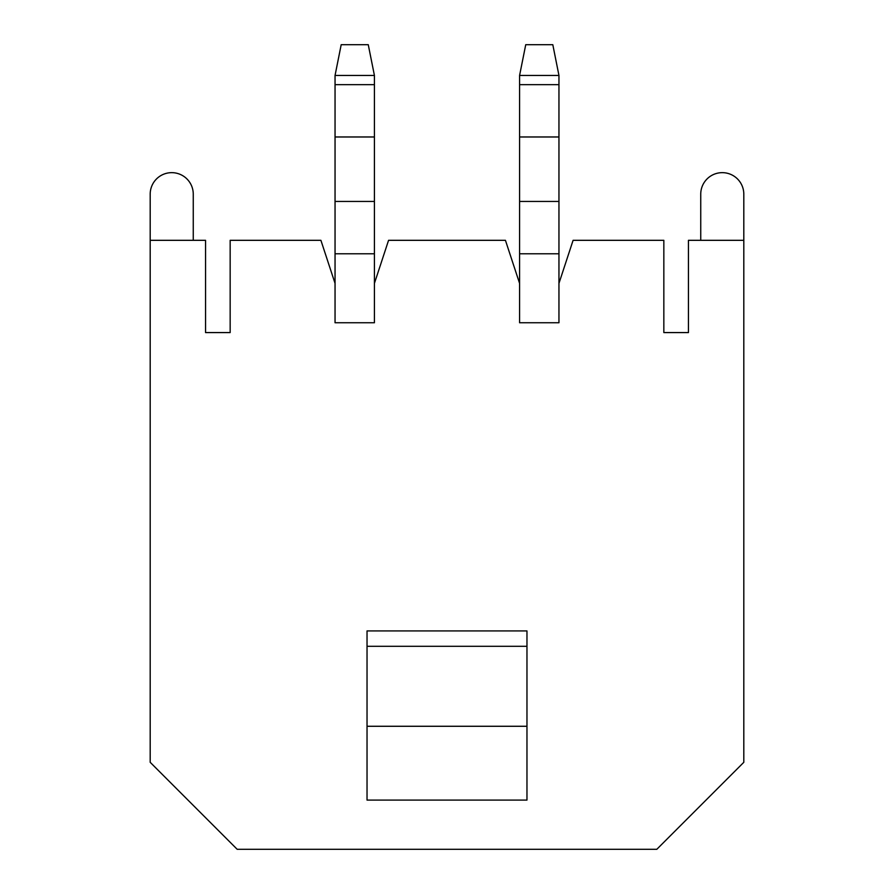<?xml version="1.0" encoding="UTF-8"?>
<svg xmlns="http://www.w3.org/2000/svg" width="894" height="894" viewBox="0 0 894 894"><rect width="100%" height="100%" fill="white"/><g stroke="black" fill="none" stroke-linecap="round" stroke-linejoin="round"><path stroke-width="1.34" d="M205.553 332.579L205.553 240.318L150.192 240.318L150.192 762.303L237.189 849.3L656.811 849.3L743.808 762.303L743.808 240.318L688.447 240.318L688.447 332.579L663.84 332.579L663.84 240.318L573.099 240.318L558.951 283.376L558.951 322.745L519.582 322.745L519.582 283.376L505.434 240.318L388.566 240.318L374.418 283.376L374.418 322.745L335.049 322.745L335.049 283.376L320.901 240.318L230.16 240.318L230.16 332.579L205.553 332.579L230.16 332.579M367.032 726.274L526.968 726.274L526.968 800.085L367.032 800.085L367.032 630.929L526.968 630.929L526.968 646.306L367.032 646.306M663.84 332.579L688.447 332.579M743.808 240.318L743.808 194.177A21.534 21.534 0 0 0 722.274 172.654A21.534 21.534 0 0 0 700.74 194.177L700.74 240.318M150.192 240.318L150.192 194.177A21.534 21.534 0 0 1 171.726 172.654A21.534 21.534 0 0 1 193.26 194.177L193.26 240.318M526.968 726.274L526.968 646.306M374.418 75.454L335.049 75.454L341.195 44.7L368.261 44.7L374.418 75.454L374.418 283.376M335.049 75.454L335.049 283.376M335.049 253.773L374.418 253.773M335.049 84.662L374.418 84.662M335.049 136.972L374.418 136.972M335.049 201.452L374.418 201.452M519.582 283.376L519.582 75.454L525.739 44.7L552.805 44.7L558.951 75.454L519.582 75.454M558.951 283.376L558.951 253.773L519.582 253.773M558.951 253.773L558.951 201.452L519.582 201.452M558.951 201.452L558.951 136.972L519.582 136.972M558.951 136.972L558.951 84.662L519.582 84.662M558.951 84.662L558.951 75.454"/></g></svg>
